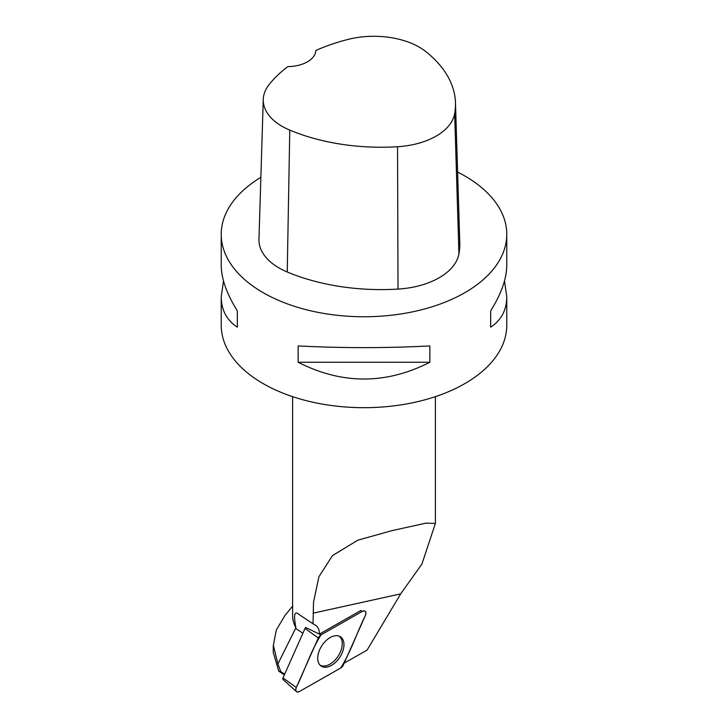 <?xml version="1.0" encoding="UTF-8"?>
<svg xmlns="http://www.w3.org/2000/svg" width="728" height="728" viewBox="0 0 728 728"><rect width="100%" height="100%" fill="white"/><g stroke="black" fill="none" stroke-linecap="round" stroke-linejoin="round"><path stroke-width="1.09" d="M296.469 691.6L283.074 679.524A1.747 1.065 -56.8 0 1 283.001 677.932L305.041 628.446A1.747 1.065 -56.8 0 1 305.724 627.5L319.374 634.106A4.241 2.584 -56.8 0 1 319.446 634.07L360.788 610.537L362.371 611.347L321.021 634.88A4.532 2.757 123.2 0 0 318.318 637.992L296.287 687.478A4.532 2.757 123.2 0 0 296.469 691.6A4.532 2.757 123.2 0 0 299.326 691.564L340.668 668.031A4.532 2.757 123.2 0 0 343.37 664.919L365.401 615.433A4.532 2.757 123.2 0 0 364.792 611.029A4.532 2.757 123.2 0 0 362.371 611.347M319.519 664.5A17.536 10.683 123.2 0 0 320.775 665.792A17.536 10.683 123.2 0 0 338.393 659.25A17.536 10.683 123.2 0 0 342.169 638.41A17.536 10.683 123.2 0 0 339.958 636.49A17.536 10.683 123.2 0 0 322.741 644.407A17.536 10.683 123.2 0 0 319.519 664.5M284.675 674.173L280.753 671.607L278.769 671.207L284.366 674.874M292.611 606.106L284.976 615.442L276.294 630.038L273.364 645.308L277.932 663.881L295.905 627.718A71.389 41.214 0 0 1 292.611 615.351L292.611 396.642M277.932 663.881L280.753 671.607M278.769 671.207L273.382 652.843M298.48 614.104L313.049 623.823L313.513 602.256L318.946 576.676L332.487 555.601L357.858 540.167L391.791 530.676L426.089 523.123L435.38 523.468L421.903 564.073L400.682 593.866L367.076 650.113L344.153 663.163M298.908 614.386C294.43 610.474 293.439 614.914 295.905 627.718M313.049 623.823L315.406 625.188A18.273 11.129 -56.8 0 1 315.715 625.379A18.273 11.129 -56.8 0 1 319.374 634.106M223.505 280.963L221.23 296.715L221.23 325.261A142.77 82.428 0 0 0 263.045 383.547A142.77 82.428 0 0 0 418.636 401.41A142.77 82.428 0 0 0 506.77 325.261L506.77 296.715L504.495 280.963M260.87 177.332A142.77 82.428 0 0 0 221.23 234.334A142.77 82.428 0 0 0 263.045 292.62A142.77 82.428 0 0 0 418.636 310.483A142.77 82.428 0 0 0 506.77 234.334A142.77 82.428 0 0 0 457.612 172.09M506.77 234.334L506.77 265.21C506.67 278.678 501.301 293.885 490.672 310.829L490.672 327.145C501.301 320.22 506.67 310.083 506.77 296.715M221.23 296.715C221.33 310.083 226.699 320.22 237.328 327.145L237.328 310.829C226.699 293.885 221.33 278.678 221.23 265.21L221.23 234.334M429.857 362.253L429.857 345.936C385.949 348.193 342.051 348.193 298.143 345.936L298.143 362.253C342.051 384.602 385.949 384.602 429.857 362.253L298.143 362.253M263.263 99.436L258.959 239.275A68.532 39.567 0 0 0 287.241 272.008A159.905 92.32 0 0 0 398.007 289.089A68.532 39.567 0 0 0 458.94 253.854A159.905 92.32 0 0 0 459.778 242.606L455.473 102.766A155.601 89.835 0 0 0 425.825 51.588A64.228 37.083 0 0 0 347.784 39.476A155.601 89.835 0 0 0 315.825 50.487A28.556 16.489 0 0 1 287.842 66.63A155.601 89.835 0 0 0 268.823 84.985A64.228 37.083 0 0 0 263.263 99.436A64.228 37.083 0 0 0 289.771 130.103A155.601 89.835 0 0 0 397.552 146.728A64.228 37.083 0 0 0 454.654 113.714A155.601 89.835 0 0 0 455.473 102.766M237.328 327.145L237.328 310.829M490.672 310.829L490.672 327.145M339.084 636.099A17.372 10.583 -56.8 0 1 342.251 643.761A17.372 10.583 -56.8 0 1 334.207 660.933A17.372 10.583 -56.8 0 1 320.065 665.146M340.659 668.04C350.841 652.015 356.856 632.732 365.401 615.433C366.466 611.684 365.447 610.319 362.362 611.347L321.039 634.871C310.847 650.896 304.841 670.179 296.287 687.478C295.222 691.227 296.241 692.592 299.326 691.564L340.659 668.04M319.446 634.07L321.021 634.88M283.001 677.932L296.287 687.478M318.318 637.992L305.041 628.446M313.076 613.176L400.682 593.866M397.552 146.728L398.007 289.089M289.771 130.103L287.241 272.008M454.654 113.714L458.94 253.854M295.532 628.391L302.912 633.224M273.273 652.843L273.273 645.308M435.389 396.642L435.389 523.468M391.791 530.694L397.006 529.547M420.93 524.278L426.089 523.141"/></g></svg>
